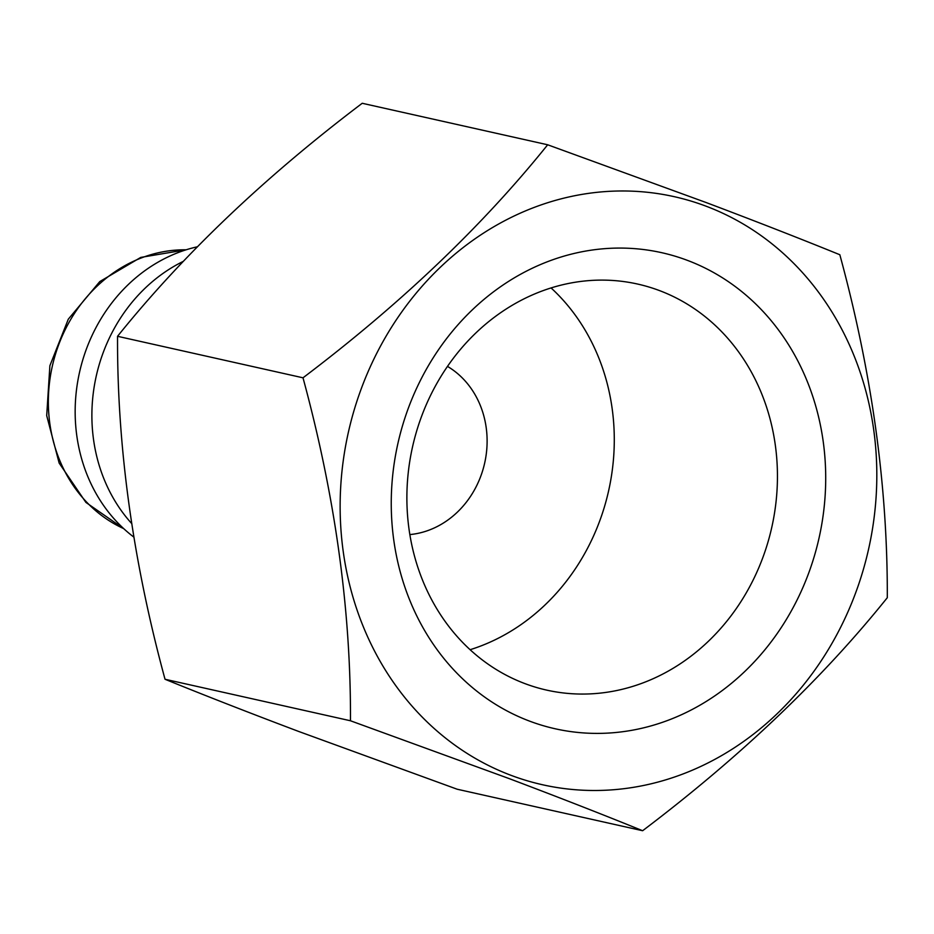 <?xml version="1.0" encoding="UTF-8"?>
<svg xmlns="http://www.w3.org/2000/svg" width="934" height="934" viewBox="0 0 934 934"><rect width="100%" height="100%" fill="white"/><g stroke="black" fill="none" stroke-linecap="round" stroke-linejoin="round"><path stroke-width="1.4" d="M524.885 683.595A208.06 184.08 102.6 0 0 546.717 690.121A208.06 184.08 102.6 0 0 768.635 539.782A208.06 184.08 102.6 0 0 659.439 290.567A208.06 184.08 102.6 0 0 637.607 284.053A208.06 184.08 102.6 0 0 415.688 434.392A208.06 184.08 102.6 0 0 524.885 683.595M470.094 649.714A208.06 184.08 102.6 0 0 608.629 490.77A208.06 184.08 102.6 0 0 551.072 287.941M409.839 534.587A89.676 79.343 102.6 0 0 484.676 463.031A89.676 79.343 102.6 0 0 447.491 366.397M529.601 721.13A243.926 215.812 102.6 0 0 810.887 566.915A243.926 215.812 102.6 0 0 687.354 260.341A243.926 215.812 102.6 0 0 406.068 414.568A243.926 215.812 102.6 0 0 529.601 721.13M705.917 206.134A301.32 266.587 102.6 0 0 358.446 396.635A301.32 266.587 102.6 0 0 511.038 775.337A301.32 266.587 102.6 0 0 858.509 584.836A301.32 266.587 102.6 0 0 705.917 206.134M547.674 144.782L706.139 202.538C755.302 221.089 799.866 238.485 839.829 254.737C871.889 372.421 887.709 486.742 887.3 597.702C822.212 678.831 740.662 756.505 642.627 830.723C602.663 814.471 558.1 797.064 508.937 778.524L350.472 720.768C350.962 610.381 335.131 496.047 303.001 377.803C400.628 303.97 482.189 226.297 547.674 144.782L362.229 103.277C264.602 177.11 183.041 254.784 117.544 336.298C117.065 446.697 132.885 561.019 165.026 679.263C204.429 695.293 248.993 712.7 298.705 731.462L457.17 789.218L642.627 830.723M197.272 246.81A160.531 142.026 102.6 0 0 79.332 373.203A160.531 142.026 102.6 0 0 133.784 537.062M183.192 261.415A160.531 142.026 102.6 0 0 131.601 523.449M117.544 336.298L303.001 377.803M165.026 679.263L350.472 720.768M186.1 249.81A145.284 128.53 102.6 0 0 52.304 366.245A145.284 128.53 102.6 0 0 123.697 528.621M123.907 528.819L85.916 502.422L59.157 463.089L46.7 415.63L49.887 365.708L68.287 319.194L99.786 281.578L140.754 257.41L186.38 249.728"/></g></svg>
